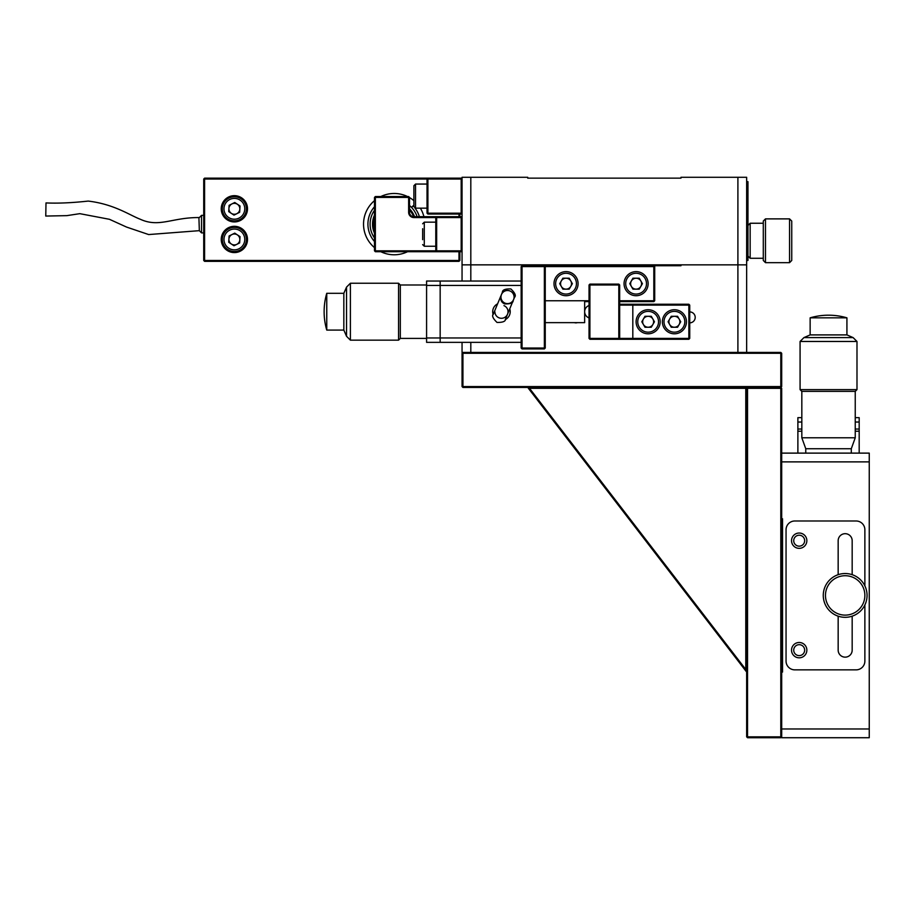 <?xml version="1.0" encoding="UTF-8"?>
<svg xmlns="http://www.w3.org/2000/svg" width="915" height="915" viewBox="0 0 915 915"><rect width="100%" height="100%" fill="white"/><g stroke="black" fill="none" stroke-linecap="round" stroke-linejoin="round"><path stroke-width="1.37" d="M789.565 218.879L791.75 221.064L791.75 260.466L789.565 262.662L789.565 218.879L765.478 218.879L765.478 262.662L763.293 260.466L763.293 221.064L765.478 218.879M763.293 223.249L750.151 223.249L750.151 258.282L747.967 256.086M680.097 178.15L680.977 178.15L680.097 178.15M470.813 177.281L527.726 177.281L527.726 178.15L680.977 178.15L680.977 177.281L746.651 177.281L746.651 264.847L462.052 264.847L462.052 177.281L470.813 177.281L470.813 281.042M746.651 181.662L747.967 181.662L747.967 260.466L746.651 260.466M373.389 224.129A20.793 20.793 0 0 0 374.487 230.786A20.793 20.793 0 0 1 374.487 217.473M409.508 210.073A20.793 20.793 0 0 1 413.603 216.672A20.793 20.793 0 0 0 409.508 210.073M409.508 208.803A21.674 21.674 0 0 1 414.541 216.683M409.234 205.326L411.796 207.385L413.042 205.829A26.272 26.272 0 0 1 413.912 206.779M414.953 208.048A26.272 26.272 0 0 1 419.379 216.683M417.091 216.683A24.076 24.076 0 0 0 409.508 205.555M374.487 233.153A21.674 21.674 0 0 1 374.487 215.094M374.487 210.278A24.076 24.076 0 0 0 374.487 237.969M374.487 241.503A26.272 26.272 0 0 1 374.487 206.756M46.002 202.924L45.761 216.054L46.002 202.924C57.92 203.473 71.976 202.856 88.195 201.083C114.101 204.114 129.839 215.3 140.201 219.211C159.13 227.949 171.997 217.393 198.91 217.564L199.344 230.694L201.529 232.89L203.725 232.89M199.344 217.564L201.529 215.368L201.529 232.89M198.91 217.564L199.344 230.694M461.183 251.717L461.183 217.564L436.661 217.564L436.661 250.836L462.052 250.836L461.183 251.717L375.356 251.717L375.356 250.836L435.78 250.836L435.78 217.564L413.889 217.564A5.25 5.25 0 0 1 408.639 212.303L408.639 197.423L375.356 197.423L375.356 250.836L374.487 250.836L374.487 197.423L375.356 196.542L408.639 196.542L409.508 197.423L409.508 212.303A4.381 4.381 0 0 0 413.889 216.683L461.183 216.683L462.052 217.564M374.487 197.423L375.356 197.423L375.356 196.542M374.487 250.836L375.356 251.717M436.661 251.717L436.661 250.836L435.78 250.836L436.661 251.717M436.661 216.683L435.78 217.564M247.508 239.456A13.13 13.13 0 0 0 234.377 226.314A13.13 13.13 0 0 0 221.236 239.456A13.13 13.13 0 0 0 234.377 252.586A13.13 13.13 0 0 0 247.508 239.456M247.508 208.803A13.13 13.13 0 0 0 234.377 195.673A13.13 13.13 0 0 0 221.236 208.803A13.13 13.13 0 0 0 234.377 221.933A13.13 13.13 0 0 0 247.508 208.803M423.92 216.683A30.653 30.653 0 0 0 420.34 208.151M413.889 200.648A30.653 30.653 0 0 0 409.508 197.583M407.541 196.542A30.653 30.653 0 0 0 380.823 196.542M374.487 200.648A30.653 30.653 0 0 0 374.487 247.61M461.183 214.053L462.052 213.184L461.183 213.184L461.183 214.053L427.9 214.053L427.9 213.184L427.031 213.184L427.031 179.031L204.594 179.031L204.594 260.466L458.987 260.466L458.987 261.347L204.594 261.347L203.725 260.466L203.725 179.031L204.594 178.15L461.183 178.15L461.183 179.031L427.9 179.031L427.9 213.184L461.183 213.184L461.183 179.031L462.052 179.031L461.183 178.15M380.823 251.717A30.653 30.653 0 0 0 407.541 251.717M459.868 251.717L459.868 260.466L458.987 260.466L458.987 251.717M458.987 216.683L458.987 214.053M459.868 214.053L459.868 216.683M427.9 178.15L427.031 179.031L427.9 179.031L427.9 178.15M203.725 179.031L204.594 179.031L204.594 178.15M427.031 213.184L427.9 214.053M204.594 261.347L204.594 260.466L203.725 260.466M459.868 260.466L458.987 261.347M244.419 246.089A12.044 12.044 0 0 1 227.744 249.498A12.044 12.044 0 0 1 224.324 232.822A12.044 12.044 0 0 1 241.011 229.402A12.044 12.044 0 0 1 244.419 246.089M229.802 236.436A5.479 5.479 0 0 1 239.833 239.776A5.479 5.479 0 0 1 231.358 244.019A5.479 5.479 0 0 1 229.802 236.436M240.027 236.63L239.65 242.933L233.988 245.758L228.716 242.281L229.105 235.967L234.755 233.142L240.027 236.63M244.419 215.437A12.044 12.044 0 0 1 227.744 218.857A12.044 12.044 0 0 1 224.324 202.169A12.044 12.044 0 0 1 241.011 198.761A12.044 12.044 0 0 1 244.419 215.437M229.802 205.784A5.479 5.479 0 0 1 239.833 209.135A5.479 5.479 0 0 1 231.358 213.367A5.479 5.479 0 0 1 229.802 205.784M240.027 205.978L239.65 212.291L233.988 215.117L228.716 211.628L229.105 205.326L234.755 202.489L240.027 205.978M422.65 239.673L422.65 228.727M413.889 206.504L413.889 185.711L415.536 184.064L415.536 208.151L413.889 206.504M689.738 322.858A5.479 5.479 0 0 0 695.206 317.391A5.479 5.479 0 0 0 689.738 311.912M781.685 388.326L780.804 387.445L780.804 388.326L781.685 388.326L781.685 461.881L781.685 453.119L869.25 453.119L869.25 737.719L781.685 737.719L781.685 736.85L780.804 736.85L780.804 388.326L747.532 388.326L747.532 736.85L780.804 736.85L780.804 737.719L747.532 737.719L746.651 736.85L746.651 388.326L747.532 387.445L780.804 387.445L781.685 386.565L781.685 353.293L780.804 352.412L737.902 352.412L737.902 264.847L746.651 264.847L746.651 352.412L462.052 352.412L462.052 342.347L462.052 352.412M462.052 265.727L462.052 281.042L462.052 264.847L527.726 264.847L527.726 265.727M574.357 322.64A5.479 5.479 0 0 0 577.422 322.64M737.902 177.281L737.902 264.847L680.977 264.847L680.977 265.727L653.825 265.727L653.825 266.597L545.249 266.597L545.249 348.043L544.368 348.043L544.368 266.597L522.042 266.597L522.042 348.043L544.368 348.043L544.368 348.912L522.042 348.912L522.042 348.043L521.161 348.043L521.161 266.597L522.042 265.727L653.825 265.727L654.705 266.597L654.705 300.749L653.825 300.749L653.825 266.597L654.705 266.597M426.584 284.988L400.312 284.988L400.312 338.401L398.563 340.163L398.563 283.238L350.399 283.238L350.399 340.163L346.533 336.285L346.533 287.116L350.399 283.238M545.249 322.64L584.651 322.64L584.651 300.749L589.031 300.749M346.533 336.285L343.834 330.086L343.834 293.303L326.758 293.303A65.674 65.674 0 0 0 326.758 330.086L326.758 293.303M521.161 337.967L440.161 337.967L440.161 342.347L426.584 342.347L426.584 337.967L440.161 337.967L440.161 285.423L426.584 285.423L426.584 281.042L440.161 281.042L440.161 285.423L440.161 281.042L521.161 281.042M426.584 337.967L426.584 285.423M507.528 314.211A6.565 6.565 0 0 0 503.971 305.633A6.565 6.565 0 0 1 507.528 314.211A6.565 6.565 0 0 1 494.889 311.855M509.747 308.858A8.761 8.761 0 0 1 505.274 319.575M510.032 290.993A6.565 6.565 22.5 0 0 501.454 294.55A6.565 6.565 22.5 0 0 505.011 303.128A6.565 6.565 22.5 0 0 513.59 299.571A6.565 6.565 22.5 0 0 510.032 290.993M493.185 314.577A8.761 8.761 0 0 1 497.611 303.837M521.161 285.423L440.161 285.423L440.161 342.347L521.161 342.347M619.672 304.249L688.858 304.249L689.738 305.13L689.738 338.401L688.858 338.401L688.858 339.282L589.9 339.282L589.9 338.401L589.031 338.401L589.031 284.988L589.9 284.108L618.803 284.108L618.803 284.988L589.9 284.988L589.9 338.401L618.803 338.401L618.803 284.988L619.672 284.988L619.672 338.401L688.858 338.401L688.858 305.13L619.672 305.13M589.9 284.108L589.9 284.988L589.031 284.988M619.672 284.988L618.803 284.108M589.9 339.282L589.031 338.401M618.803 338.401L618.803 339.282L619.672 338.401L618.803 338.401M688.858 339.282L689.738 338.401M619.672 300.749L653.825 300.749L653.825 301.63L619.672 301.63M589.031 301.63L584.651 301.63M545.249 266.597L544.368 265.727L544.368 266.597L545.249 266.597M521.161 266.597L522.042 266.597L522.042 265.727M654.705 300.749L653.825 301.63M545.249 348.043L544.368 348.912M522.042 348.912L521.161 348.043M686.444 321.771A12.044 12.044 0 0 1 674.412 333.803A12.044 12.044 0 0 1 662.369 321.771A12.044 12.044 0 0 1 674.412 309.728A12.044 12.044 0 0 1 686.444 321.771M668.934 321.771A5.479 5.479 0 0 1 679.147 319.026A5.479 5.479 0 0 1 674.412 327.238A5.479 5.479 0 0 1 668.934 321.771M677.569 316.293L680.726 321.771L677.569 327.238L671.244 327.238L668.087 321.771L671.244 316.293L677.569 316.293M660.184 321.771A12.044 12.044 0 0 1 648.14 333.803A12.044 12.044 0 0 1 636.097 321.771A12.044 12.044 0 0 1 648.14 309.728A12.044 12.044 0 0 1 660.184 321.771M642.662 321.771A5.479 5.479 0 0 1 652.875 319.026A5.479 5.479 0 0 1 648.14 327.238A5.479 5.479 0 0 1 642.662 321.771M651.297 316.293L654.454 321.771L651.297 327.238L644.972 327.238L641.815 321.771L644.972 316.293L651.297 316.293M648.14 283.673A12.044 12.044 0 0 1 636.097 295.717A12.044 12.044 0 0 1 624.053 283.673A12.044 12.044 0 0 1 636.097 271.629A12.044 12.044 0 0 1 648.14 283.673A12.044 12.044 0 0 0 636.097 271.629A12.044 12.044 0 0 0 624.053 283.673M630.629 283.673A5.479 5.479 0 0 1 640.832 280.939A5.479 5.479 0 0 1 636.097 289.151A5.479 5.479 0 0 1 630.629 283.673M639.253 278.206L642.421 283.673L639.253 289.151L632.94 289.151L629.772 283.673L632.94 278.206L639.253 278.206M578.086 283.673A12.044 12.044 0 0 1 566.042 295.717A12.044 12.044 0 0 1 553.998 283.673A12.044 12.044 0 0 1 566.042 271.629A12.044 12.044 0 0 1 578.086 283.673A12.044 12.044 0 0 0 566.042 271.629A12.044 12.044 0 0 0 553.998 283.673M560.563 283.673A5.479 5.479 0 0 1 570.777 280.939A5.479 5.479 0 0 1 566.042 289.151A5.479 5.479 0 0 1 560.563 283.673M569.199 278.206L572.367 283.673L569.199 289.151L562.885 289.151L559.717 283.673L562.885 278.206L569.199 278.206M845.174 615.12A19.707 19.707 0 0 0 864.869 595.425A19.707 19.707 0 0 0 845.174 575.718A19.707 19.707 0 0 0 825.467 595.425A19.707 19.707 0 0 0 845.174 615.12M845.174 573.533A21.891 21.891 0 0 1 867.065 595.425A21.891 21.891 0 0 1 845.174 617.316A21.891 21.891 0 0 1 823.271 595.425A21.891 21.891 0 0 1 845.174 573.533M799.195 535.218A5.479 5.479 0 0 0 793.717 540.696A5.479 5.479 0 0 0 799.195 546.163A5.479 5.479 0 0 0 804.662 540.696A5.479 5.479 0 0 0 799.195 535.218M799.195 644.675A5.479 5.479 0 0 0 793.717 650.153A5.479 5.479 0 0 0 799.195 655.62A5.479 5.479 0 0 0 804.662 650.153A5.479 5.479 0 0 0 799.195 644.675M852.174 574.677L852.174 540.696A7.011 7.011 0 0 0 845.174 533.685A7.011 7.011 0 0 0 838.163 540.696L838.163 574.677M799.195 642.49A7.663 7.663 0 0 0 791.532 650.153A7.663 7.663 0 0 0 799.195 657.816A7.663 7.663 0 0 0 806.858 650.153A7.663 7.663 0 0 0 799.195 642.49M799.195 533.033A7.663 7.663 0 0 0 791.532 540.696A7.663 7.663 0 0 0 799.195 548.348A7.663 7.663 0 0 0 806.858 540.696A7.663 7.663 0 0 0 799.195 533.033M869.25 461.881L781.685 461.881L781.685 672.045L782.554 672.045L782.554 518.794L781.685 518.794M781.685 672.045L781.685 736.85L780.804 737.719M781.685 737.719L869.25 737.719M864.869 585.875L864.869 529.739A8.761 8.761 0 0 0 856.12 520.99L794.815 520.99A8.761 8.761 0 0 0 786.054 529.739L786.054 661.099A8.761 8.761 0 0 0 794.815 669.86L856.12 669.86A8.761 8.761 0 0 0 864.869 661.099L864.869 604.964M838.163 616.161L838.163 650.153A7.011 7.011 0 0 0 845.174 657.153A7.011 7.011 0 0 0 852.174 650.153L852.174 616.161M805.76 453.119L805.76 448.739L801.826 437.793L855.239 437.793L855.239 391.38L801.826 391.38L800.076 389.63L856.989 389.63L856.989 341.467L800.076 341.467L800.076 389.63M853.112 337.601L846.924 334.901L810.141 334.901L803.942 337.601L853.112 337.601L856.989 341.467M805.76 448.739L851.293 448.739L855.239 437.793M828.533 317.825L846.924 317.825A65.674 65.674 0 0 0 810.141 317.825L828.533 317.825M797.88 453.119L797.88 429.043L801.826 429.043M801.826 422.032L797.88 422.032L797.88 429.043M797.88 422.032L797.88 417.652L801.826 417.652M855.239 429.043L859.185 429.043L859.185 422.032L855.239 422.032M859.185 453.119L859.185 429.043M855.239 417.652L859.185 417.652L859.185 422.032M797.88 431.228L801.826 431.228M855.239 431.228L859.185 431.228M782.554 644.903L782.554 637.892M782.554 618.632L782.554 572.218M782.554 552.946L782.554 518.794M462.052 353.293L462.933 353.293L462.933 386.565L780.804 386.565L780.804 353.293L462.933 353.293L462.933 352.412L462.052 353.293L462.052 386.565L462.933 386.565L462.933 387.445L462.052 386.565M781.685 386.565L780.804 386.565L780.804 387.445L462.933 387.445M781.685 353.293L780.804 353.293L780.804 352.412M747.532 737.719L747.532 736.85L746.651 736.85M746.651 388.326L529.51 388.326L745.782 669.471L745.782 387.445L746.651 388.326L747.532 388.326L747.532 387.445M746.274 671.553L745.782 669.471L746.274 671.553L528.264 388.143L528.355 387.445L529.51 388.326L528.264 388.143M747.967 190.411L746.651 190.411M747.967 251.717L746.651 251.717M422.65 250.836L422.65 251.717M422.65 217.564L422.65 216.683M413.889 217.564L413.889 216.683M408.639 212.303L409.508 212.303M225.696 233.725A10.397 10.397 0 0 0 228.647 248.125A10.397 10.397 0 0 0 243.047 245.186A10.397 10.397 0 0 0 240.107 230.774A10.397 10.397 0 0 0 225.696 233.725M225.696 203.073A10.397 10.397 0 0 0 228.647 217.484A10.397 10.397 0 0 0 243.047 214.533A10.397 10.397 0 0 0 240.107 200.122A10.397 10.397 0 0 0 225.696 203.073M435.78 222.162L424.286 222.162L424.286 246.238L422.65 244.602M470.813 342.347L470.813 352.412M632.814 304.249L632.814 339.282M664.004 321.771A10.397 10.397 0 0 0 674.412 332.168A10.397 10.397 0 0 0 684.809 321.771A10.397 10.397 0 0 0 674.412 311.375A10.397 10.397 0 0 0 664.004 321.771M637.744 321.771A10.397 10.397 0 0 0 648.14 332.168A10.397 10.397 0 0 0 658.537 321.771A10.397 10.397 0 0 0 648.14 311.375A10.397 10.397 0 0 0 637.744 321.771M625.7 283.673A10.397 10.397 0 0 0 636.097 294.07A10.397 10.397 0 0 0 646.493 283.673A10.397 10.397 0 0 0 636.097 273.276A10.397 10.397 0 0 0 625.7 283.673M555.645 283.673A10.397 10.397 0 0 0 566.042 294.07A10.397 10.397 0 0 0 576.439 283.673A10.397 10.397 0 0 0 566.042 273.276A10.397 10.397 0 0 0 555.645 283.673M781.685 728.969L869.25 728.969M789.565 262.662L765.478 262.662M763.293 258.282L750.151 258.282M747.967 225.445L750.151 223.249M201.529 215.368L203.725 215.368M45.761 216.054L66.841 215.643L79.811 213.664L109.445 219.303L126.522 227.057L148.665 234.56L198.91 230.694M435.78 246.238L424.286 246.238M424.286 222.162L422.65 223.798M427.031 208.151L415.536 208.151M427.031 184.064L415.536 184.064M426.584 338.401L400.312 338.401M398.563 340.163L350.399 340.163M343.834 330.086L326.758 330.086M343.834 293.303L346.533 287.116M584.651 300.749L545.249 300.749M400.312 284.988L398.563 283.238M493.391 314.005L493.391 314.005C491.664 315.618 492.865 318.42 497.017 322.435C502.781 322.526 505.618 321.394 505.526 319.038L514.516 297.329C516.243 295.728 515.031 292.937 510.879 288.946C505.217 288.763 502.392 289.883 502.381 292.297L493.391 314.005M513.59 299.571L513.143 300.635C513.246 302.957 510.421 304.054 504.68 303.906C501.34 302.476 500.116 299.708 501.008 295.614L502.381 292.297M513.338 300.109L514.516 297.329M589.031 305.507A6.565 6.565 0 0 0 589.031 317.894M855.239 391.38L856.989 389.63M851.293 453.119L851.293 448.739M846.924 334.901L846.924 317.825M810.141 334.901L810.141 317.825M801.826 437.793L801.826 391.38M803.942 337.601L800.076 341.467"/></g></svg>
